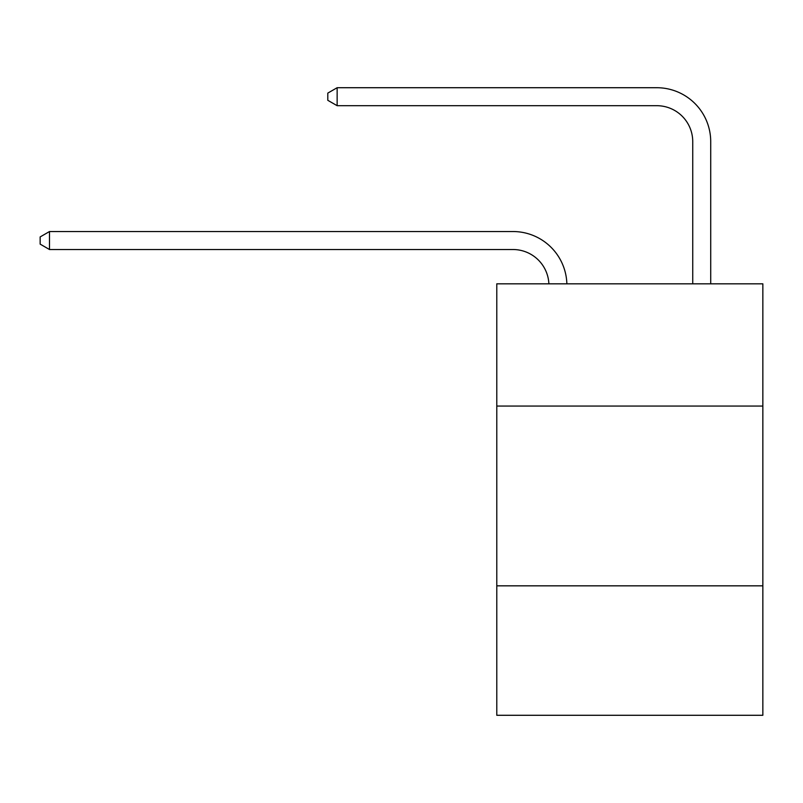 <?xml version="1.0" encoding="UTF-8"?>
<svg xmlns="http://www.w3.org/2000/svg" width="803" height="803" viewBox="0 0 803 803"><rect width="100%" height="100%" fill="white"/><g stroke="black" fill="none" stroke-linecap="round" stroke-linejoin="round"><path stroke-width="1.2" d="M762.85 406.067L762.85 283.82L496.786 283.82L496.786 406.067L762.85 406.067L762.85 715.282L496.786 715.282L496.786 406.067M762.85 585.839L496.786 585.839M512.956 249.522A35.954 35.954 0 0 1 548.881 283.82A35.954 35.954 0 0 0 512.956 249.522A35.954 35.954 0 0 1 548.881 283.82A35.954 35.954 0 0 0 512.956 249.522A35.954 35.954 0 0 1 548.881 283.82A35.954 35.954 0 0 0 512.956 249.522A35.954 35.954 0 0 1 548.881 283.82A35.954 35.954 0 0 0 512.956 249.522A35.954 35.954 0 0 1 548.881 283.82A35.954 35.954 0 0 0 512.956 249.522A35.954 35.954 0 0 1 548.881 283.82A35.954 35.954 0 0 0 512.956 249.522A35.954 35.954 0 0 1 548.881 283.82A35.954 35.954 0 0 0 512.956 249.522A35.954 35.954 0 0 1 548.881 283.82A35.954 35.954 0 0 0 512.956 249.522L49.495 249.522L40.15 244.122L40.15 236.935L49.495 231.535L512.956 231.535A53.931 53.931 0 0 1 566.868 283.82M692.738 283.82L692.738 141.649A35.954 35.954 0 0 0 656.784 105.695L337.14 105.695L327.795 100.305L327.795 93.108L337.14 87.718L656.784 87.718A53.931 53.931 0 0 1 710.715 141.649L710.715 283.82M49.495 249.522L49.495 231.535L512.956 231.535M692.738 141.649A35.954 35.954 0 0 0 656.784 105.695A35.954 35.954 0 0 1 692.738 141.649A35.954 35.954 0 0 0 656.784 105.695A35.954 35.954 0 0 1 692.738 141.649A35.954 35.954 0 0 0 656.784 105.695A35.954 35.954 0 0 1 692.738 141.649A35.954 35.954 0 0 0 656.784 105.695A35.954 35.954 0 0 1 692.738 141.649A35.954 35.954 0 0 0 656.784 105.695A35.954 35.954 0 0 1 692.738 141.649A35.954 35.954 0 0 0 656.784 105.695A35.954 35.954 0 0 1 692.738 141.649A35.954 35.954 0 0 0 656.784 105.695A35.954 35.954 0 0 1 692.738 141.649A35.954 35.954 0 0 0 656.784 105.695M337.14 105.695L337.14 87.718L656.784 87.718"/></g></svg>
